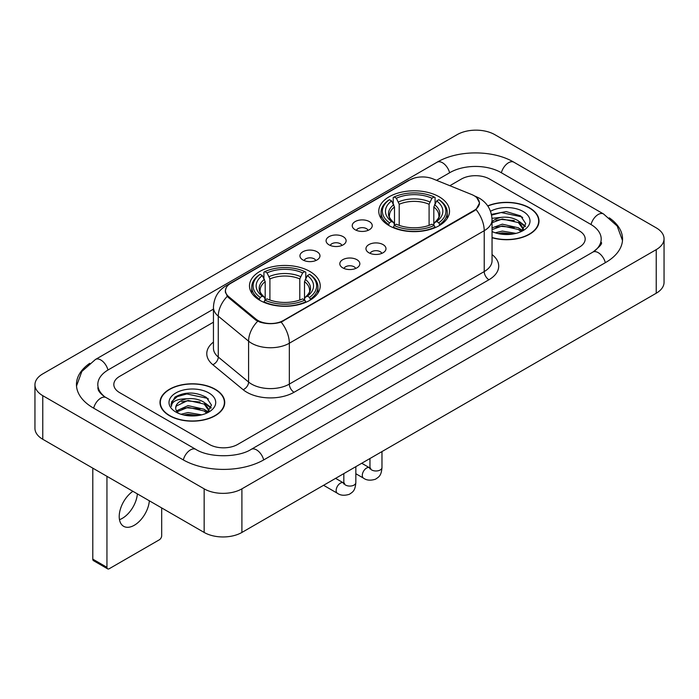 <?xml version="1.0" encoding="UTF-8"?>
<svg xmlns="http://www.w3.org/2000/svg" width="699" height="699" viewBox="0 0 699 699"><rect width="100%" height="100%" fill="white"/><g stroke="black" fill="none" stroke-linecap="round" stroke-linejoin="round"><path stroke-width="1.05" d="M309.858 271.439A35.369 20.42 0 0 0 271.317 267.009A35.369 20.42 0 0 0 249.482 285.874A35.369 20.42 0 0 0 259.836 300.317A35.369 20.42 0 0 0 298.386 304.747A35.369 20.42 0 0 0 320.221 285.874A35.369 20.42 0 0 0 309.858 271.439M439.164 196.786A35.369 20.42 0 0 0 400.614 192.356A35.369 20.42 0 0 0 378.779 211.229A35.369 20.42 0 0 0 389.142 225.663A35.369 20.42 0 0 0 427.683 230.093A35.369 20.42 0 0 0 449.518 211.229A35.369 20.42 0 0 0 439.164 196.786M355.162 229.753A10.013 5.775 180 0 1 353.178 228.119A10.013 5.775 180 0 1 356.49 220.936A10.013 5.775 180 0 1 369.317 221.583A10.013 5.775 180 0 1 371.309 228.119A10.013 5.775 180 0 1 355.162 229.753M368.102 230.355A6.003 3.469 0 0 0 366.486 228.66A6.003 3.469 0 0 0 360.57 227.787A6.003 3.469 0 0 0 356.385 230.355M329.019 244.842A10.013 5.775 180 0 1 327.036 243.208A10.013 5.775 180 0 1 330.347 236.026A10.013 5.775 180 0 1 343.174 236.673A10.013 5.775 180 0 1 345.166 243.208A10.013 5.775 180 0 1 329.019 244.842M341.96 245.445A6.003 3.469 0 0 0 340.343 243.759A6.003 3.469 0 0 0 334.428 242.876A6.003 3.469 0 0 0 330.243 245.445M302.877 259.941A10.013 5.775 180 0 1 300.893 258.307A10.013 5.775 180 0 1 304.205 251.124A10.013 5.775 180 0 1 317.031 251.762A10.013 5.775 180 0 1 319.024 258.307A10.013 5.775 180 0 1 302.877 259.941M315.817 260.535A6.003 3.469 0 0 0 314.201 258.848A6.003 3.469 0 0 0 308.285 257.975A6.003 3.469 0 0 0 304.1 260.535M368.897 252.776A10.013 5.775 180 0 1 366.905 251.142A10.013 5.775 180 0 1 370.225 243.96A10.013 5.775 180 0 1 383.052 244.598A10.013 5.775 180 0 1 385.035 251.142A10.013 5.775 180 0 1 368.897 252.776M381.829 253.37A6.003 3.469 0 0 0 380.221 251.684A6.003 3.469 0 0 0 374.306 250.81A6.003 3.469 0 0 0 370.112 253.37M342.755 267.866A10.013 5.775 180 0 1 340.762 266.232A10.013 5.775 180 0 1 344.083 259.049A10.013 5.775 180 0 1 356.909 259.696A10.013 5.775 180 0 1 358.893 266.232A10.013 5.775 180 0 1 342.755 267.866M355.686 268.468A6.003 3.469 0 0 0 354.078 266.782A6.003 3.469 0 0 0 348.163 265.9A6.003 3.469 0 0 0 343.969 268.468M471.676 194.532A18.017 10.406 180 0 1 474.079 195.694A18.017 10.406 180 0 1 479.357 203.051A18.017 10.406 180 0 1 474.079 210.408L283.436 320.474A18.017 10.406 180 0 1 255.93 319.085L228.722 296.656A18.017 10.406 180 0 1 225.471 290.688A18.017 10.406 180 0 1 230.749 283.331L409.736 179.993A18.017 10.406 180 0 1 432.821 178.822L471.676 194.532M492.044 237.712A32.364 18.69 0 0 0 539.008 221.033A32.364 18.69 0 0 0 529.527 207.821A32.364 18.69 0 0 0 487.71 205.882M215.248 389.273A32.364 18.69 0 0 0 179.975 385.219A32.364 18.69 0 0 0 159.992 402.484A32.364 18.69 0 0 0 169.473 415.695A32.364 18.69 0 0 0 204.746 419.75A32.364 18.69 0 0 0 224.728 402.484A32.364 18.69 0 0 0 215.248 389.273M160.324 404.171A32.364 18.69 0 0 0 160.211 404.66M476.779 197.686L479.593 202.946L476.063 209.543L474.315 210.81L281.173 322.064C274.025 324.214 266.887 324.214 259.748 322.064L255.694 320.011L228.486 297.582L227.28 296.35L225.235 291.16L226.153 287.839M209.351 444.442A20.018 11.56 0 0 0 237.66 444.442L579.314 247.193A20.018 11.56 0 0 0 585.177 239.014A20.018 11.56 0 0 0 579.314 230.845L489.649 179.075A20.018 11.56 0 0 0 461.34 179.075L449.85 185.707L461.34 179.075A20.018 11.56 0 0 1 489.649 179.075L579.314 230.845A20.018 11.56 0 0 1 585.177 239.014A20.018 11.56 0 0 1 579.314 247.193L237.66 444.442A20.018 11.56 0 0 1 209.351 444.442L119.686 392.672L209.351 444.442M213.448 322.195L119.686 376.333A20.018 11.56 0 0 0 113.823 384.502A20.018 11.56 0 0 0 119.686 392.672A20.018 11.56 0 0 1 113.823 384.502A20.018 11.56 0 0 1 119.686 376.333L213.448 322.195M224.501 404.66A32.364 18.69 0 0 0 224.396 404.171M538.789 223.217A32.364 18.69 0 0 0 538.676 222.719M492.044 237.494A32.032 18.497 0 0 0 538.676 221.033A32.032 18.497 0 0 0 529.292 207.961A32.032 18.497 0 0 0 487.832 206.065M495.25 232.811L502.319 231.081L516.037 233.379M498.02 233.571L502.319 232.811L513.162 233.982M492.044 227.9L502.319 224.161L518.44 227.804L521.873 231.081M492.044 229.63L502.319 225.891L518.44 229.534L520.973 231.684M492 218.315L501.393 217.337A16.68 9.629 0 0 0 492.044 221.819M501.393 217.337C507.797 216.673 513.477 217.852 518.44 220.884L523.324 228.573L523.21 229.84M492.044 222.71L502.319 218.97L518.44 222.614L523.271 229.438M492.044 231.22L492.76 231.885M492.044 231.561A23.355 13.482 0 0 0 523.158 230.574A23.355 13.482 0 0 0 523.158 211.5A23.355 13.482 0 0 0 490.515 211.281M521.253 231.552L525.744 223.654L520.624 215.886L506.181 211.579L491.432 214.383M491.589 215.126L501.139 212.522L521.681 216.847L522.686 217.538M495.975 220.395L501.139 219.442L514.342 220.552M521.506 223.654L525.211 226.764M495.975 227.315L501.139 226.362L514.342 227.472M521.506 230.574L522.048 230.932M498.466 233.667L501.139 233.283L512.909 234.025M519.532 221.679L525.43 226.144M519.532 228.599L522.599 230.452M169.708 415.564A32.032 18.497 0 0 0 204.615 419.575A32.032 18.497 0 0 0 224.396 402.484A32.032 18.497 0 0 0 215.012 389.404A32.032 18.497 0 0 0 180.097 385.394A32.032 18.497 0 0 0 160.324 402.484A32.032 18.497 0 0 0 169.708 415.564M180.971 414.254L188.04 412.532L201.758 414.83M183.732 415.014L188.04 414.262L198.883 415.433M176.471 410.872L188.04 405.612L204.16 409.256L207.586 412.532M177.048 411.816L188.04 407.342L204.16 410.986L206.694 413.135M206.974 413.004L211.465 405.105L206.345 397.338C195.362 391.667 184.894 391.606 174.933 397.146L171.089 404.188L171.456 406.451C171.666 401.375 176.891 398.823 187.114 398.788A16.68 9.629 0 0 0 175.676 407.936A16.68 9.629 0 0 0 176.489 410.898L178.481 413.327M187.114 398.788C193.509 398.115 199.198 399.304 204.16 402.336L209.045 410.025L208.922 411.292M175.676 408.12L176.244 406.075L188.04 400.422L204.16 404.066L208.992 410.881M208.879 392.952A23.355 13.482 0 0 0 175.842 392.952A23.355 13.482 0 0 0 175.842 412.017A23.355 13.482 0 0 0 208.879 412.017A23.355 13.482 0 0 0 208.879 392.952M171.089 404.345L171.814 401.497L177.319 396.569L186.851 393.965L207.402 398.299L208.398 398.989M181.696 401.846L186.851 400.885L200.063 402.004M207.219 405.105L210.932 408.207M181.696 408.766L186.851 407.805L200.063 408.924M207.219 412.026L207.769 412.384M184.178 415.119L186.851 414.725L198.63 415.477M205.253 403.131L211.142 407.596M205.253 410.051L208.311 411.903M388.504 225.288L389.448 222.763A31.77 18.34 0 0 1 389.448 199.696L391.632 200.954A28.694 16.566 0 0 0 391.632 221.496L393.79 222.728L394.489 225.305M394.489 224.248L394.489 207L391.632 200.954M393.222 203.689L393.222 197.511L394.175 196.969A31.77 18.34 0 0 1 434.131 196.969L431.947 198.228A28.694 16.566 0 0 0 396.359 198.228L399.208 204.274L399.208 225.375M429.09 225.375L429.09 204.274L431.947 198.228M393.222 227.123A33.098 19.109 0 0 0 435.075 227.123L434.131 225.489A31.77 18.34 0 0 1 394.175 225.489L393.222 227.691M435.075 227.691L435.075 227.123M389.448 199.696L388.504 200.237A33.098 19.109 0 0 0 381.051 212.313A33.098 19.109 0 0 0 388.504 224.396M434.131 196.969L435.075 197.511L435.075 203.689M394.175 225.489L396.359 224.222A28.694 16.566 0 0 0 431.947 224.222L434.131 225.489M391.632 221.496L389.448 222.763M396.359 198.228L394.175 196.969M393.79 204.667A25.671 14.819 0 0 0 393.79 222.728L393.913 222.806C390.269 219.276 388.784 216.882 389.457 215.624A24.692 14.26 0 0 1 394.489 207M439.793 224.396A33.098 19.109 0 0 0 447.246 212.313A33.098 19.109 0 0 0 439.793 200.237L438.85 199.696A31.77 18.34 0 0 1 438.85 222.763L439.793 225.288M438.85 222.763L436.665 221.496A28.694 16.566 0 0 0 436.665 200.954L438.85 199.696M436.665 200.954L433.808 207L433.808 224.248L434.507 222.728L436.665 221.496M433.808 207A24.692 14.26 0 0 1 438.841 215.624C439.514 216.891 438.028 219.285 434.385 222.806L434.507 222.728A25.671 14.819 0 0 0 434.507 204.667M433.808 225.305L433.808 224.248M259.207 299.941L260.15 297.407A31.77 18.34 0 0 1 260.15 274.34L262.335 275.607A28.694 16.566 0 0 0 262.335 296.149L264.493 297.372L265.192 299.95M265.192 298.901L265.192 281.645L262.335 275.607M263.925 278.333L263.925 272.156L264.869 271.614A31.77 18.34 0 0 1 304.825 271.614L302.641 272.881A28.694 16.566 0 0 0 267.053 272.881L269.91 278.927L269.91 300.02M299.792 300.02L299.792 278.927L302.641 272.881M263.925 301.776A33.098 19.109 0 0 0 305.778 301.776L304.825 300.133A31.77 18.34 0 0 1 264.869 300.133L263.925 302.335M305.778 302.335L305.778 301.776M260.15 274.34L259.207 274.882A33.098 19.109 0 0 0 251.754 286.966A33.098 19.109 0 0 0 259.207 299.05M304.825 271.614L305.778 272.156L305.778 278.333M264.869 300.133L267.053 298.875A28.694 16.566 0 0 0 302.641 298.875L304.825 300.133M262.335 296.149L260.15 297.407M267.053 272.881L264.869 271.614M264.493 279.32A25.671 14.819 0 0 0 264.493 297.372L264.615 297.459C260.972 293.929 259.486 291.535 260.159 290.277A24.692 14.26 0 0 1 265.192 281.645M310.496 299.05A33.098 19.109 0 0 0 317.949 286.966A33.098 19.109 0 0 0 310.496 274.882L309.552 274.34A31.77 18.34 0 0 1 309.552 297.407L310.496 299.941M309.552 297.407L307.368 296.149A28.694 16.566 0 0 0 307.368 275.607L309.552 274.34M307.368 275.607L304.511 281.645L304.511 298.901L305.21 297.372L307.368 296.149M304.511 281.645A24.692 14.26 0 0 1 309.543 290.277C310.216 291.544 308.731 293.938 305.087 297.459L305.21 297.372A25.671 14.819 0 0 0 305.21 279.32M304.511 299.95L304.511 298.901M137.371 493.887A21.354 12.329 -60 0 1 122.342 518.335A21.354 12.329 -60 0 1 119.485 519.672M132.88 491.292A21.354 12.329 120 0 0 120.106 510.121A21.354 12.329 120 0 0 123.636 526.312A21.354 12.329 120 0 0 134.313 525.255A21.354 12.329 120 0 0 149.35 500.799M106.947 567.317A3.338 1.922 120 0 0 107.637 568.846L93.483 560.668A3.338 1.922 -60 0 1 92.792 559.139L106.947 567.317L106.947 476.316M92.792 468.147L92.792 559.139M107.637 568.846A3.338 1.922 120 0 0 109.306 568.68L159.328 539.803A3.338 1.922 120 0 0 161.687 535.714L161.687 507.92M594.534 251.063A36.033 20.804 0 0 0 601.192 239.014A36.033 20.804 0 0 0 590.638 224.3L500.982 172.539A36.033 20.804 0 0 0 450.016 172.539L436.534 180.325M213.448 309.124L108.362 369.788A36.033 20.804 0 0 0 97.808 384.502A36.033 20.804 0 0 0 104.466 396.551M204.16 488.846A26.693 15.413 0 0 0 241.906 488.846L656.23 249.639A26.693 15.413 0 0 0 664.05 238.743A26.693 15.413 0 0 0 656.23 227.848L494.84 134.671A26.693 15.413 0 0 0 457.094 134.671L42.77 373.878A26.693 15.413 0 0 0 34.95 384.773A26.693 15.413 0 0 0 42.77 395.669L204.16 488.846L204.16 532.446A26.693 15.413 0 0 0 241.906 532.446L656.23 293.231A26.693 15.413 0 0 0 664.05 282.335L664.05 238.743M34.95 384.773L34.95 428.365A26.693 15.413 0 0 0 42.77 439.269L204.16 532.446M89.725 363.314A57.397 33.133 0 0 0 76.453 384.502A57.397 33.133 0 0 0 93.264 407.936L182.92 459.697A57.397 33.133 0 0 0 264.091 459.697L605.736 262.448A57.397 33.133 0 0 0 622.547 239.014A57.397 33.133 0 0 0 609.275 217.826M228.722 296.656L228.722 297.774M255.93 319.085L255.93 320.203M283.436 320.474L283.436 321.016M474.079 210.408L474.079 210.941M492.044 254.567A33.369 19.266 180 0 1 488.942 279.749L294.052 392.27A6.675 3.853 60 0 1 289.334 384.092L484.224 271.57A26.693 15.413 0 0 0 492.044 260.675L492.044 219.809A26.693 15.413 180 0 1 484.224 230.705A23.355 13.482 -120 0 0 476.063 209.543M294.052 392.27A33.369 19.266 180 0 1 246.861 392.27A33.369 19.266 180 0 1 243.121 389.692L212.811 364.695A33.369 19.266 180 0 1 213.448 342.091M251.579 384.092A26.693 15.413 0 0 0 289.334 384.092L289.334 343.226A26.693 15.413 180 0 1 251.579 343.226A26.693 15.413 180 0 1 248.591 341.164L218.271 316.166A26.693 15.413 180 0 1 213.448 307.333L213.448 348.198A26.693 15.413 0 0 0 218.271 357.04L248.591 382.038A26.693 15.413 0 0 0 251.579 384.092M492.044 219.809C491.589 210.207 487.378 203.016 479.392 198.219L476.019 196.576A23.355 10.939 112 0 0 475.023 196.288M281.173 322.064A23.355 13.482 60 0 1 289.334 343.226L484.224 230.705L484.224 271.57A6.675 3.853 60 0 0 488.942 279.749M228.617 284.808A23.355 13.482 -120 0 0 226.1 285.742C218.114 290.539 213.894 297.73 213.448 307.333M226.1 285.742L408.015 180.718A23.355 13.482 60 0 1 409.78 179.966M227.28 296.35A23.355 15.623 129.5 0 0 218.271 316.166L218.271 357.04A6.675 4.465 -50.5 0 1 212.811 364.695M257.686 321.252A23.355 15.623 129.5 0 0 248.591 341.164L248.591 382.038A6.675 4.465 -50.5 0 1 243.121 389.692M429.09 204.274A24.692 14.26 0 0 0 399.208 204.274M429.789 201.941A25.671 14.819 0 0 0 398.509 201.941M299.792 278.927A24.692 14.26 0 0 0 269.91 278.927M300.491 276.594A25.671 14.819 0 0 0 269.211 276.594M381.977 451.571L381.977 467.517A6.003 3.469 180 0 1 379.941 470.121A6.003 3.469 180 0 1 371.728 469.973A6.003 3.469 180 0 1 369.963 467.517L369.771 468.819L370.313 468.374M381.977 467.517C381.296 475.993 378.858 476.893 375.503 479.208C370.54 480.746 366.547 480.396 363.532 478.168A6.003 3.469 -60 0 1 362.615 473.354A6.003 3.469 -60 0 1 366.538 468.068A6.003 3.469 -60 0 1 366.8 467.919A6.003 3.469 -60 0 1 369.535 467.771L370.758 468.251M355.835 466.661L355.835 482.616A6.003 3.469 180 0 1 353.799 485.211A6.003 3.469 180 0 1 345.586 485.062A6.003 3.469 180 0 1 343.821 482.616L343.628 483.909L344.17 483.463M355.835 482.616C355.153 491.082 352.715 491.991 349.36 494.298C344.397 495.836 340.404 495.486 337.39 493.267A6.003 3.469 -60 0 1 336.472 488.452A6.003 3.469 -60 0 1 340.396 483.158A6.003 3.469 -60 0 1 340.658 483.018A6.003 3.469 -60 0 1 343.392 482.86L344.616 483.341M263.689 459.925A10.677 6.169 -120 0 0 251.194 449.361C238.071 457.854 208.94 457.854 195.807 449.361L106.152 397.6C105.086 397.207 99.887 393.659 98.253 389.902L97.808 387.77M183.321 459.925A10.677 6.169 -60 0 1 190.469 449.894A10.677 6.169 -60 0 1 195.807 449.361M93.666 408.164A10.677 6.169 -60 0 1 100.813 398.124A10.677 6.169 -60 0 1 106.152 397.6M76.514 386.005L81.827 371.484L95.475 359.452A10.677 6.169 60 0 1 107.961 370.024M95.475 359.452L437.128 162.203A10.677 6.169 60 0 1 449.614 172.775M437.128 162.203C457.95 149.813 493.04 149.813 513.87 162.203A10.677 6.169 120 0 0 508.531 162.736A10.677 6.169 120 0 0 501.384 172.775M622.486 240.517L617.173 226.004L603.525 213.964A10.677 6.169 120 0 0 598.187 214.497A10.677 6.169 120 0 0 591.039 224.536M605.334 262.675A10.677 6.169 -120 0 0 592.848 252.112L251.194 449.361M241.906 532.446L241.906 488.846M42.77 439.269L42.77 395.669M656.23 293.231L656.23 249.639M225.471 290.688L225.471 292.898M479.357 203.051L479.357 204.641M408.015 180.718L414.114 178.131M476.019 196.576L474.569 195.991M538.676 223.715L538.676 221.033M523.324 229.718L523.324 228.573M224.396 405.158L224.396 402.484M209.045 411.161L209.045 410.025M160.324 405.158L160.324 402.484M381.051 218.42L381.051 212.313M447.246 218.42L447.246 212.313M251.754 293.073L251.754 286.966M317.949 293.073L317.949 286.966M363.532 478.168L355.835 473.73M369.963 458.509L369.963 467.517M369.535 467.771L361.733 463.262M337.39 493.267L323.576 485.289M343.821 473.599L343.821 482.616M343.392 482.86L335.59 478.352M601.192 242.282C602.678 243.366 599.899 246.642 592.848 252.112M513.87 162.203L603.525 213.964"/></g></svg>
